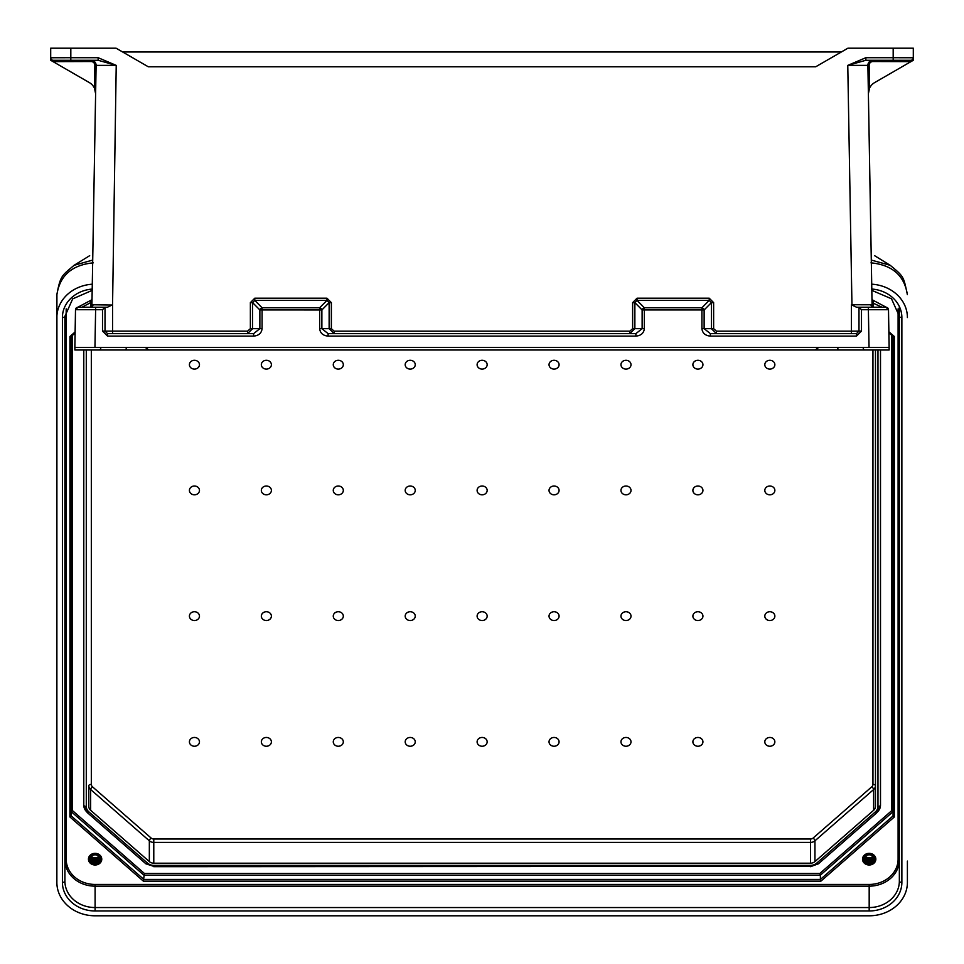 <?xml version="1.0" encoding="UTF-8"?>
<svg xmlns="http://www.w3.org/2000/svg" width="964" height="964" viewBox="0 0 964 964"><rect width="100%" height="100%" fill="white"/><g stroke="black" fill="none" stroke-linecap="round" stroke-linejoin="round"><path stroke-width="1.45" d="M888.483 309.938L888.507 309.938A2.518 2.518 0 0 0 888.483 309.625A2.518 2.518 0 0 1 888.507 309.938L889.157 349.98L864.961 349.98A2.518 1.808 90 0 1 863.154 347.51M881.614 347.474L94.954 347.474L95.617 309.709L102.509 309.709L105.016 307.227L78.048 307.227L95.617 307.227L91.99 307.227L95.617 307.227L95.617 309.709L75.541 309.697A2.518 2.506 -90 0 1 78.048 307.227L75.517 309.697L75.132 331.17L75.517 309.697L78.036 307.227M888.88 331.255L889.157 347.474L869.046 347.474L868.383 309.709L861.491 309.709L858.984 307.227L885.952 307.227L868.383 307.227L872.01 307.227L868.383 307.227L868.383 309.709L888.459 309.697A2.518 2.506 -90 0 0 885.952 307.227L888.483 309.697L888.88 331.255L888.483 309.697L885.964 307.227M872.914 61.527A3.772 3.772 0 0 0 869.142 65.371L847.778 65.383L865.865 57.707L893.182 57.707L893.182 48.2L913.306 48.2L913.306 60.274L910.944 61.636L872.914 61.527L872.914 60.274A5.025 5.025 0 0 0 867.889 65.383L872.107 306.757M913.306 48.2L913.306 57.756L893.182 57.707L893.182 60.274L910.787 60.274L865.865 60.274L847.778 65.383L851.947 304.757L870.986 304.769L871.974 306.757M893.182 48.2L847.91 48.2L815.701 66.793L148.299 66.793L116.09 48.2L50.694 48.2L50.694 60.274L89.327 82.579A12.58 12.58 0 0 1 94.46 88.182L95.617 93.689L96.111 65.383L91.893 306.757L91.966 302.648L91.893 306.757L91.966 302.648L90.64 302.624L90.712 300.382L77.819 307.239L90.712 300.382A2.518 2.518 0 0 0 92.05 298.201M102.509 309.709L102.509 331.086L107.534 336.111L253.616 336.111C258.738 335.641 261.557 333.146 262.088 328.628L262.088 309.938L321.868 309.962L329.134 302.624L326.965 300.382L326.965 298.201L331.363 302.648L329.134 302.624L329.134 328.652L334.183 333.64L334.183 331.17L629.817 331.17L632.637 328.676L632.637 302.648L634.866 302.624L634.866 328.652L642.132 328.652L635.879 333.64L328.122 333.64L321.868 328.652L321.868 309.962A2.518 2.012 -135.3 0 0 319.65 307.769L262.088 307.769A2.518 2.012 135.3 0 0 259.87 309.962L259.87 328.652L252.604 328.652L247.555 333.64L247.555 331.17L105.016 331.122L105.016 307.227L107.45 307.227L112.559 304.757L116.222 65.383L98.135 57.707L98.135 60.274L116.222 65.383L96.111 65.383A5.025 5.025 0 0 0 91.086 60.274L91.086 61.527A3.772 3.772 0 0 1 94.858 65.371L94.46 88.182L95.412 91.206M122.621 51.972L841.379 51.972M851.947 305.058L856.55 307.227L858.984 307.227L858.984 331.122L858.984 307.227M861.491 309.709L861.491 331.086L856.466 336.111L710.384 336.111C705.262 335.641 702.443 333.146 701.913 328.628L701.913 309.938L644.35 309.938L644.35 328.628L642.132 328.652L642.132 309.962A2.518 2.012 -44.7 0 1 644.35 307.769L701.913 307.769A2.518 2.012 44.7 0 1 704.13 309.962L704.13 328.652L710.384 333.64L856.466 333.64L858.984 331.122L851.441 331.17L851.441 304.757M871.95 298.201A2.518 2.518 0 0 0 873.288 300.382L886.181 307.239L873.288 300.382L873.444 307.227M913.185 60.334L874.673 82.579A12.58 12.58 0 0 0 869.54 88.182L868.383 93.689L869.54 88.182L869.142 65.371M837.583 347.51A2.518 1.747 90 0 0 839.331 349.98L148.866 349.98L145.311 347.474M815.134 349.98L818.689 347.474M126.417 347.51A2.518 1.747 90 0 1 124.669 349.98L148.866 349.98M632.637 328.676L634.866 328.652L629.817 333.64L629.817 331.17M713.625 302.648L713.625 328.676L716.445 331.17L716.445 333.64L711.396 328.652L711.396 302.624L713.625 302.648L709.227 298.201L709.227 300.382L711.396 302.624L704.13 309.962L701.913 309.938L701.913 307.769L709.227 300.382L637.035 300.382L644.35 307.769L644.35 309.938L642.132 309.962L634.866 302.624L637.035 300.382L637.035 298.201L632.637 302.648M837.68 347.474A2.518 1.783 -90 0 0 839.451 349.98L864.841 349.98M870.986 304.769A2.518 2.386 -90 0 0 873.372 307.227L871.914 306.709M861.491 331.086L858.984 331.122A2.518 2.518 0 0 1 858.984 331.23A2.518 2.518 0 0 0 858.984 331.122M328.122 333.64L328.122 336.111L635.879 336.111L635.879 333.64M710.384 336.111L710.384 333.64M856.466 333.64A2.518 2.518 0 0 0 856.574 333.64A2.518 2.518 0 0 1 856.466 333.64L856.466 336.111M872.034 302.648L882.036 307.227M865.865 57.707L865.865 60.274M913.306 57.756A2.518 2.518 0 0 1 910.787 60.274L910.787 61.527M868.383 93.689L868.588 91.206M75.517 309.938L75.493 309.938A2.518 2.518 0 0 1 75.517 309.625A2.518 2.518 0 0 0 75.493 309.938L74.843 349.98L99.039 349.98A2.518 1.808 90 0 0 100.846 347.51M82.386 347.474L94.954 347.474L74.843 347.474L75.12 331.255M98.135 57.707L70.818 57.707L70.818 60.274L53.213 60.274L98.135 60.274M75.035 336.111L75.12 331.423M262.088 328.628L259.87 328.652L253.616 333.64L107.534 333.64L105.016 331.122L102.509 331.086M91.086 61.527L53.056 61.636L50.815 60.334M112.053 305.058L93.014 304.769L92.026 306.757M70.818 48.2L70.818 57.707L50.694 57.756A2.518 2.518 0 0 0 53.213 60.274L53.213 61.527M124.549 349.98L99.159 349.98M93.014 304.769A2.518 2.386 -90 0 1 90.628 307.227L92.086 306.709M253.616 336.111L253.616 333.64M107.534 333.64A2.518 2.518 0 0 1 107.426 333.64A2.518 2.518 0 0 0 107.534 333.64L107.534 336.111M250.375 328.676L252.604 328.652L252.604 302.624L259.87 309.962L262.088 309.938L262.088 307.769L254.773 300.382L252.604 302.624L250.375 302.648L250.375 328.676L247.555 331.17M334.183 331.17L331.363 328.676L319.65 328.628L319.65 307.769L326.965 300.382L254.773 300.382L254.773 298.201L250.375 302.648M77.819 307.239L90.712 300.382M875.469 349.98L875.469 806.41A6.29 5.495 0 0 1 873.625 810.302L814.942 861.587A6.29 5.495 0 0 1 810.495 863.202L153.782 863.202L153.782 839.005L810.495 839.005A3.772 3.302 0 0 0 813.158 838.029L871.842 786.745A3.772 3.302 0 0 0 872.95 784.419L872.95 349.98M91.327 349.98L91.327 784.419A2.518 1.217 -0 0 0 88.809 785.636L88.809 806.41A6.29 5.495 180 0 0 90.652 810.302L149.336 861.587A6.29 5.495 180 0 0 153.782 863.202M477.108 741.858A5.025 4.398 180 0 0 484.651 745.654A5.025 4.398 180 0 0 484.651 738.05A5.025 4.398 180 0 0 477.108 741.858M477.108 616.129A5.025 4.398 180 0 0 484.651 619.936A5.025 4.398 180 0 0 484.651 612.321A5.025 4.398 180 0 0 477.108 616.129M477.108 490.411A5.025 4.398 0 0 1 484.651 486.603A5.025 4.398 0 0 1 484.651 494.219A5.025 4.398 0 0 1 477.108 490.411M549.034 616.129A5.025 4.398 180 0 0 556.577 619.936A5.025 4.398 180 0 0 556.577 612.321A5.025 4.398 180 0 0 549.034 616.129M549.034 741.858A5.025 4.398 180 0 0 556.577 745.654A5.025 4.398 180 0 0 556.577 738.05A5.025 4.398 180 0 0 549.034 741.858M620.961 616.129A5.025 4.398 180 0 0 628.504 619.936A5.025 4.398 180 0 0 628.504 612.321A5.025 4.398 180 0 0 620.961 616.129M620.961 741.858A5.025 4.398 180 0 0 628.504 745.654A5.025 4.398 180 0 0 628.504 738.05A5.025 4.398 180 0 0 620.961 741.858M692.887 616.129A5.025 4.398 180 0 0 700.43 619.936A5.025 4.398 180 0 0 700.43 612.321A5.025 4.398 180 0 0 692.887 616.129M692.887 741.858A5.025 4.398 180 0 0 700.43 745.654A5.025 4.398 180 0 0 700.43 738.05A5.025 4.398 180 0 0 692.887 741.858M764.814 616.129A5.025 4.398 180 0 0 772.357 619.936A5.025 4.398 180 0 0 772.357 612.321A5.025 4.398 180 0 0 764.814 616.129M764.814 741.858A5.025 4.398 180 0 0 772.357 745.654A5.025 4.398 180 0 0 772.357 738.05A5.025 4.398 180 0 0 764.814 741.858M477.108 364.693A5.025 4.398 0 0 1 484.651 360.885A5.025 4.398 0 0 1 484.651 368.501A5.025 4.398 0 0 1 477.108 364.693M549.034 490.411A5.025 4.398 0 0 1 556.577 486.603A5.025 4.398 0 0 1 556.577 494.219A5.025 4.398 0 0 1 549.034 490.411M549.034 364.693A5.025 4.398 0 0 1 556.577 360.885A5.025 4.398 0 0 1 556.577 368.501A5.025 4.398 0 0 1 549.034 364.693M620.961 490.411A5.025 4.398 0 0 1 628.504 486.603A5.025 4.398 0 0 1 628.504 494.219A5.025 4.398 0 0 1 620.961 490.411M620.961 364.693A5.025 4.398 0 0 1 628.504 360.885A5.025 4.398 0 0 1 628.504 368.501A5.025 4.398 0 0 1 620.961 364.693M692.887 490.411A5.025 4.398 0 0 1 700.43 486.603A5.025 4.398 0 0 1 700.43 494.219A5.025 4.398 0 0 1 692.887 490.411M692.887 364.693A5.025 4.398 0 0 1 700.43 360.885A5.025 4.398 0 0 1 700.43 368.501A5.025 4.398 0 0 1 692.887 364.693M764.814 490.411A5.025 4.398 0 0 1 772.357 486.603A5.025 4.398 0 0 1 772.357 494.219A5.025 4.398 0 0 1 764.814 490.411M764.814 364.693A5.025 4.398 0 0 1 772.357 360.885A5.025 4.398 0 0 1 772.357 368.501A5.025 4.398 0 0 1 764.814 364.693M415.243 616.129A5.025 4.398 0 0 1 407.7 619.936A5.025 4.398 0 0 1 407.7 612.321A5.025 4.398 0 0 1 415.243 616.129M415.243 741.858A5.025 4.398 0 0 1 407.7 745.654A5.025 4.398 0 0 1 407.7 738.05A5.025 4.398 0 0 1 415.243 741.858M343.317 616.129A5.025 4.398 0 0 1 335.773 619.936A5.025 4.398 0 0 1 335.773 612.321A5.025 4.398 0 0 1 343.317 616.129M343.317 741.858A5.025 4.398 0 0 1 335.773 745.654A5.025 4.398 0 0 1 335.773 738.05A5.025 4.398 0 0 1 343.317 741.858M271.39 616.129A5.025 4.398 0 0 1 263.847 619.936A5.025 4.398 0 0 1 263.847 612.321A5.025 4.398 0 0 1 271.39 616.129M271.39 741.858A5.025 4.398 0 0 1 263.847 745.654A5.025 4.398 0 0 1 263.847 738.05A5.025 4.398 0 0 1 271.39 741.858M199.464 616.129A5.025 4.398 0 0 1 191.92 619.936A5.025 4.398 0 0 1 191.92 612.321A5.025 4.398 0 0 1 199.464 616.129M199.464 741.858A5.025 4.398 0 0 1 191.92 745.654A5.025 4.398 0 0 1 191.92 738.05A5.025 4.398 0 0 1 199.464 741.858M415.243 490.411A5.025 4.398 180 0 0 407.7 486.603A5.025 4.398 180 0 0 407.7 494.219A5.025 4.398 180 0 0 415.243 490.411M415.243 364.693A5.025 4.398 180 0 0 407.7 360.885A5.025 4.398 180 0 0 407.7 368.501A5.025 4.398 180 0 0 415.243 364.693M343.317 490.411A5.025 4.398 180 0 0 335.773 486.603A5.025 4.398 180 0 0 335.773 494.219A5.025 4.398 180 0 0 343.317 490.411M343.317 364.693A5.025 4.398 180 0 0 335.773 360.885A5.025 4.398 180 0 0 335.773 368.501A5.025 4.398 180 0 0 343.317 364.693M271.39 490.411A5.025 4.398 180 0 0 263.847 486.603A5.025 4.398 180 0 0 263.847 494.219A5.025 4.398 180 0 0 271.39 490.411M271.39 364.693A5.025 4.398 180 0 0 263.847 360.885A5.025 4.398 180 0 0 263.847 368.501A5.025 4.398 180 0 0 271.39 364.693M199.464 490.411A5.025 4.398 180 0 0 191.92 486.603A5.025 4.398 180 0 0 191.92 494.219A5.025 4.398 180 0 0 199.464 490.411M199.464 364.693A5.025 4.398 180 0 0 191.92 360.885A5.025 4.398 180 0 0 191.92 368.501A5.025 4.398 180 0 0 199.464 364.693M880.494 349.98L880.494 805.193L880.494 349.98M875.842 859.165A6.664 5.82 0 0 1 869.179 864.997A6.664 5.82 0 0 1 862.515 859.165A6.664 5.82 0 0 1 869.179 853.345A6.664 5.82 0 0 1 875.842 859.165M88.435 859.165A6.664 5.82 180 0 0 95.099 864.997A6.664 5.82 180 0 0 101.762 859.165A6.664 5.82 180 0 0 95.099 853.345A6.664 5.82 180 0 0 88.435 859.165M907.401 861.105L907.401 882.397A38.223 33.403 180 0 1 869.179 915.8L95.099 915.8A38.223 33.403 0 0 1 56.864 882.397L56.912 294.623A25.148 8.881 -177.1 0 1 56.912 294.406L56.912 294.406A25.148 8.881 -177.1 0 1 56.948 294.116M92.291 284.211A38.223 33.403 180 0 0 56.864 317.53M871.709 284.187A38.223 33.403 0 0 1 907.401 317.53M871.793 289.043A32.692 28.571 180 0 1 901.87 317.53L901.87 882.397A32.692 28.571 0 0 1 869.179 910.968L95.099 910.968L95.099 907.546L869.179 907.546A30.173 26.377 180 0 0 899.352 881.168L899.352 316.3L891.495 298.78L871.817 290.345M899.352 306.54L899.352 316.3A2.518 1.217 180 0 0 901.87 317.53M888.88 331.737L894.327 336.484L893.062 336.328L894.327 336.484L894.327 816.99L893.062 815.918L893.062 336.448M894.327 816.99L820.906 881.144L143.359 881.144L144.407 873.456L72.457 810.579L71.203 811.64L143.889 875.155L820.388 875.155L819.87 873.456L891.808 810.579L893.062 811.64L820.388 875.155L820.388 879.433L893.062 815.918M820.906 881.144L820.388 879.433L143.889 879.433L71.203 815.918L71.203 336.448M870.998 262.847C892.303 264.943 904.413 275.535 907.353 294.623L907.353 294.406C903.437 277.017 904.642 277.078 890.194 265.305L871.287 260.075M890.387 265.425L874.601 255.677M83.784 349.98L83.784 805.193L87.218 812.531A2.518 0.868 -48.8 0 0 88.869 811.857A8.796 7.688 180 0 1 86.29 806.41L86.29 349.98M869.179 910.968L869.179 886.157L95.099 886.157L95.099 907.546A30.173 26.377 0 0 1 64.913 881.168L64.913 316.3L72.686 298.864L92.183 290.369M75.108 331.978L69.95 336.484L71.203 336.328L69.95 336.484L69.95 816.99L71.203 815.918M93.267 262.847C71.975 264.943 59.852 275.535 56.912 294.623M89.676 255.677L73.903 265.413M56.864 296.237L56.912 294.406C60.431 275.306 62.07 275.596 74.083 265.305L92.713 260.075M872.962 856.357A5.302 4.639 0 0 1 865.383 856.357M873.035 856.43A4.989 4.362 0 0 1 865.323 856.43M873.3 856.731A4.989 4.362 0 0 1 865.057 856.731M873.517 857.044A4.989 4.362 0 0 1 869.179 859.249A4.989 4.362 0 0 1 864.829 857.044M873.697 857.345A4.989 4.362 0 0 1 869.179 859.864A4.989 4.362 0 0 1 864.648 857.345M873.854 857.659A4.989 4.362 0 0 1 869.179 860.478A4.989 4.362 0 0 1 864.503 857.659M873.962 857.972A4.989 4.362 0 0 1 869.179 861.093A4.989 4.362 0 0 1 864.383 857.972M874.059 858.273A4.989 4.362 0 0 1 869.179 861.72A4.989 4.362 0 0 1 864.298 858.273M875.3 856.876A6.194 5.41 0 0 1 875.372 857.659A6.194 5.41 0 0 1 875.36 857.972M862.997 857.972A6.194 5.41 0 0 1 863.045 856.876M874.119 858.587A4.989 4.362 0 0 1 869.179 862.334A4.989 4.362 0 0 1 864.238 858.587M874.854 856.128A6.194 5.41 0 0 1 875.372 858.273A6.194 5.41 0 0 1 875.36 858.587M862.997 858.587A6.194 5.41 0 0 1 863.491 856.128M874.155 858.888A4.989 4.362 0 0 1 869.179 862.949A4.989 4.362 0 0 1 864.19 858.888M862.997 859.201A6.194 5.41 0 0 1 868.998 853.477A6.194 5.41 0 0 1 875.372 858.888A6.194 5.41 0 0 1 875.36 859.201M874.167 859.201A4.989 4.362 0 0 1 866.684 862.985A4.989 4.362 0 0 1 866.684 855.417A4.989 4.362 0 0 1 874.167 859.201M875.372 859.502A6.194 5.41 0 0 1 866.082 864.19A6.194 5.41 0 0 1 866.082 854.827A6.194 5.41 0 0 1 875.372 859.502M98.882 856.357A5.302 4.639 0 0 1 91.303 856.357M98.955 856.43A4.989 4.362 0 0 1 91.243 856.43M99.22 856.731A4.989 4.362 0 0 1 90.978 856.731M99.437 857.044A4.989 4.362 0 0 1 95.099 859.249A4.989 4.362 0 0 1 90.749 857.044M99.617 857.345A4.989 4.362 0 0 1 95.099 859.864A4.989 4.362 0 0 1 90.568 857.345M99.774 857.659A4.989 4.362 0 0 1 95.099 860.478A4.989 4.362 0 0 1 90.423 857.659M99.882 857.972A4.989 4.362 0 0 1 95.099 861.093A4.989 4.362 0 0 1 90.303 857.972M99.979 858.273A4.989 4.362 0 0 1 95.099 861.72A4.989 4.362 0 0 1 90.218 858.273M101.22 856.876A6.194 5.41 0 0 1 101.292 857.659A6.194 5.41 0 0 1 101.28 857.972M88.917 857.972A6.194 5.41 0 0 1 88.965 856.876M100.039 858.587A4.989 4.362 0 0 1 95.099 862.334A4.989 4.362 0 0 1 90.158 858.587M100.774 856.128A6.194 5.41 0 0 1 101.292 858.273A6.194 5.41 0 0 1 101.28 858.587M88.917 858.587A6.194 5.41 0 0 1 89.411 856.128M100.075 858.888A4.989 4.362 0 0 1 95.099 862.949A4.989 4.362 0 0 1 90.11 858.888M88.917 859.201A6.194 5.41 0 0 1 94.918 853.477A6.194 5.41 0 0 1 101.292 858.888A6.194 5.41 0 0 1 101.28 859.201M100.087 859.201A4.989 4.362 0 0 1 92.604 862.985A4.989 4.362 0 0 1 92.604 855.417A4.989 4.362 0 0 1 100.087 859.201M101.292 859.502A6.194 5.41 0 0 1 92.002 864.19A6.194 5.41 0 0 1 92.002 854.827A6.194 5.41 0 0 1 101.292 859.502M112.559 333.64L112.559 304.757M326.965 298.201L254.773 298.201M331.363 328.676L331.363 302.648M637.035 298.201L709.227 298.201M716.445 331.17L851.441 331.17L851.441 333.64M644.35 328.628C643.819 333.146 641 335.641 635.879 336.111M319.65 328.628C320.181 333.146 323 335.641 328.122 336.111M701.913 328.628L713.625 328.676M81.964 307.227L90.64 302.624L90.556 307.227M94.858 65.371L96.111 65.383M88.869 811.857L147.552 863.141A8.796 7.688 180 0 0 153.782 865.395L810.495 865.395A8.796 7.688 0 0 0 816.713 863.141L875.396 811.857A8.796 7.688 0 0 0 877.975 806.41L877.975 349.98M91.327 784.419A3.772 3.302 180 0 0 92.424 786.745L151.107 838.029A3.772 3.302 180 0 0 153.782 839.005M810.495 863.202L810.495 842.416L153.782 842.416A6.29 5.495 0 0 1 149.336 840.813L149.336 861.587M873.625 810.302L873.625 789.528L814.942 840.813L814.942 861.587M69.95 816.99L143.359 881.144M66.179 859.165A1.253 0.615 180 0 0 64.913 859.78A30.173 26.377 180 0 0 95.099 886.157L95.099 884.446A28.92 25.281 0 0 1 66.179 859.165L66.179 308.866M95.099 884.446L869.179 884.446A28.92 25.281 180 0 0 898.099 859.165L898.099 308.866M95.099 910.968A32.692 28.571 180 0 1 62.407 882.397L62.407 317.53A32.692 28.571 0 0 1 92.207 289.067M898.099 859.165A1.253 0.615 -0 0 1 899.352 859.78A30.173 26.377 0 0 1 869.179 886.157L869.179 884.446M144.407 873.456L819.87 873.456M891.808 810.579L891.808 335.352M72.457 810.579L72.457 335.352M901.87 882.397A2.518 1.217 180 0 1 899.352 881.168M877.975 806.41A2.518 1.217 -0 0 0 880.494 805.193L877.059 812.531A2.518 0.868 -131.2 0 1 875.396 811.857M880.494 805.193A11.315 9.893 180 0 1 877.18 812.182A2.518 0.868 -131.2 0 1 877.059 812.531L818.376 863.816A2.518 0.868 48.8 0 0 818.496 863.479M816.713 863.141A2.518 0.868 48.8 0 0 818.376 863.816L810.495 866.684L810.495 865.395M810.495 866.371L153.782 866.684L153.782 865.395M153.782 866.371L145.901 863.816A2.518 0.868 131.2 0 1 145.781 863.479M872.95 784.419A2.518 1.217 180 0 1 875.469 785.636A6.29 5.495 180 0 1 873.625 789.528A2.518 0.868 48.8 0 0 871.842 786.745M813.158 838.029A2.518 0.868 -131.2 0 1 814.942 840.813A6.29 5.495 180 0 1 810.495 842.416L810.495 839.005M888.904 332.688L893.062 336.328M90.652 810.302L90.652 789.528L149.336 840.813A2.518 0.868 -48.8 0 1 151.107 838.029M62.407 882.397A2.518 1.217 -0 0 0 64.913 881.168M62.407 317.53A2.518 1.217 -0 0 0 64.913 316.3M86.29 806.41A2.518 1.217 180 0 1 83.784 805.193A11.315 9.893 0 0 0 87.097 812.182A2.518 0.868 -48.8 0 0 87.218 812.531L145.901 863.816A2.518 0.868 131.2 0 0 147.552 863.141M88.809 785.636A6.29 5.495 0 0 0 90.652 789.528A2.518 0.868 131.2 0 1 92.424 786.745M75.096 332.929L71.203 336.328M888.904 332.809L893.158 336.52M75.096 333.05L71.119 336.52"/></g></svg>
